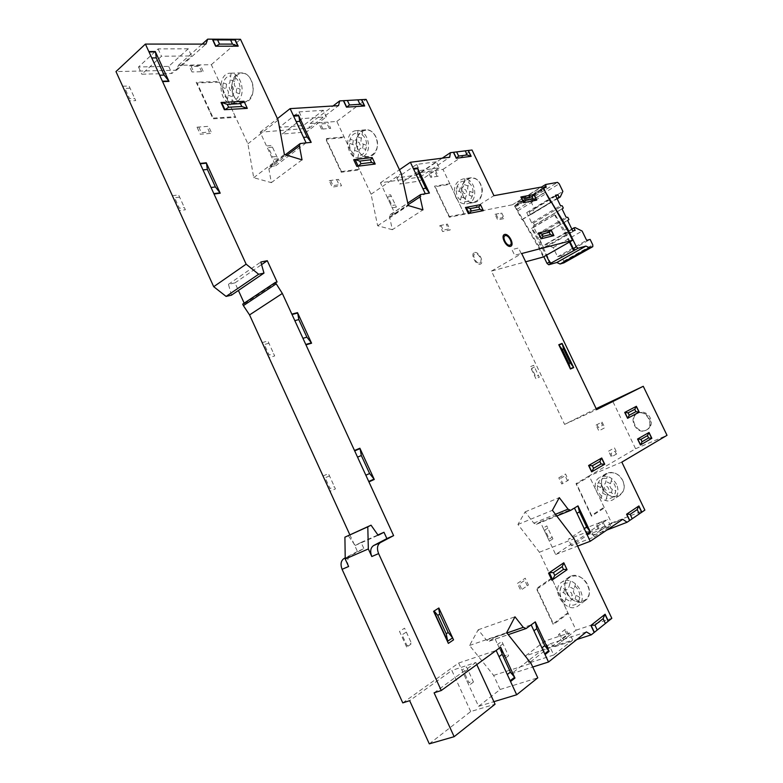 <?xml version="1.0" encoding="UTF-8"?>
<svg xmlns="http://www.w3.org/2000/svg" width="783" height="783" viewBox="0 0 783 783"><rect width="100%" height="100%" fill="white"/><g stroke="black" fill="none" stroke-linecap="round" stroke-linejoin="round"><path stroke-width="0.59" stroke-dasharray="3.92 2.94" d="M455.775 197.15C458.398 202.063 462.039 204.294 466.707 203.844C479.705 202.406 475.77 176.615 462.88 178.994C455.158 181.705 452.789 187.763 455.775 197.15M463.096 195.867C465.699 200.732 469.32 202.944 473.969 202.503C486.909 201.055 483.033 175.49 470.191 177.858C462.499 180.55 460.13 186.55 463.096 195.867C456.313 182.048 474.106 170.391 480.831 184.504C487.633 198.598 469.604 209.883 463.096 195.867M363.635 156.355C373.217 150.365 367.521 129.117 356.725 130.604C342.944 131.006 345.988 159.898 359.544 157.921L363.635 156.355M372.483 155.328C382.026 149.387 376.388 128.334 365.632 129.812C351.91 130.213 354.895 158.851 368.392 156.884L372.483 155.328M237.435 101.447C246.655 94.772 241.174 72.3 230.515 73.191C216.46 72.721 218.682 104.628 232.541 103.385L237.435 101.447M248.358 100.88C257.558 94.263 252.155 72.026 241.526 72.897C227.52 72.437 229.664 104.031 243.474 102.798L248.358 100.88M563.75 581.162L562.018 582.023C549.402 589.276 566.285 614.694 578.02 605.973C589.256 599.24 575.789 575.926 563.75 581.162M570.993 576.073L569.27 576.924C556.713 584.147 573.469 609.311 585.146 600.62C596.333 593.925 582.963 570.846 570.993 576.073M616.544 484.325C612.169 477.062 606.698 474.674 600.15 477.17C587.622 483.287 601.481 507.051 613.265 499.554C618.09 496.07 619.187 490.99 616.544 484.325M622.72 480.498C618.374 473.304 612.942 470.945 606.424 473.421C593.954 479.519 607.725 503.068 619.441 495.61C624.247 492.135 625.343 487.104 622.72 480.498M188.243 48.791L158.107 48.908L138.503 66.966L168.668 66.389L188.243 48.791L191.541 55.945L161.484 56.249L141.811 74.199L171.908 73.445L191.541 55.945M168.668 66.389L171.908 73.445M138.503 66.966L141.811 74.199M158.107 48.908L161.484 56.249M323.271 110.305L299.116 111.891L279.208 127.404L303.471 125.486L323.271 110.305L326.345 116.853L302.258 118.605L282.291 134.03L306.496 131.955L326.345 116.853M303.471 125.486L306.496 131.955M279.208 127.404L282.291 134.03M299.116 111.891L302.258 118.605M436.317 161.807L416.673 164.391L396.815 177.937L416.625 175.089L436.317 161.807L439.194 167.846L419.61 170.577L399.702 184.034L419.463 181.059L439.194 167.846M416.625 175.089L419.463 181.059M396.815 177.937L399.702 184.034M416.673 164.391L419.61 170.577M553.747 655.019L572.696 640.044L548.345 647.991L529.093 662.937L553.747 655.019L550.332 647.717L569.349 632.928L545.066 640.974L525.745 655.733L550.332 647.717M529.093 662.937L525.745 655.733M548.345 647.991L545.066 640.974M572.696 640.044L569.349 632.928M594.287 536.923L610.564 525.97L587.945 534.73L571.384 545.731L594.287 536.923L591.175 530.375L607.51 519.579L584.94 528.408L568.331 539.262L591.175 530.375M571.384 545.731L568.331 539.262M587.945 534.73L584.94 528.408M610.564 525.97L607.51 519.579M429.299 743.85L470.72 711.541L495.062 704.211M470.72 711.541L451.85 670.463L409.656 700.677M476.778 664.591L475.819 662.496L451.85 670.463M434.095 692.828L475.819 662.496M348.621 566.5C346.771 561.499 347.388 557.897 350.49 555.685L363.919 548.648L361.08 542.423L355.198 545.457L348.181 535.533M355.198 545.457L378.15 535.288M361.08 542.423L377.915 534.955M349.835 534.779L357.449 551.477L363.919 548.648M357.449 551.477L345.205 557.888M551.721 263.098L550.009 261.718L541.327 243.699L532.107 228.274L555.108 214.64L531.461 228.264L546.231 255.327M563.829 262.882L563.75 261.131L561.166 255.787L557.594 256.765L553.19 247.643L546.143 244.335L544.929 244.648L546.094 247.076L543.647 247.712L538.684 237.425L539.967 236.505L538.929 234.342L537.118 234.176L533.213 226.072L534.505 225.171L533.468 223.018L531.657 222.832L526.714 212.584L529.21 212.056L530.375 214.473L531.618 214.209L534.358 208.621L530.757 201.172L529.063 199.753L517.152 202.073L517.494 204.97L514.891 205.489L514.881 206.086L538.371 245.412L541.327 243.699M538.371 245.412L543.813 256.707M553.19 247.643L582.141 231.063M557.594 256.765L586.643 240.332M561.166 255.787L590.137 239.412M569.995 241.761L564.445 230.29L566.755 228.959M564.445 230.29L555.108 214.64M517.729 210.872L546.172 193.548M517.494 204.97L546.191 187.382M534.358 208.621L562.869 191.395M531.618 214.209L557.163 198.833M530.375 214.473L556.977 198.461M529.21 212.056L555.793 196.004M526.714 212.584L555.411 195.231M531.657 222.832L560.471 205.645M533.468 223.018L562.263 205.87M534.505 225.171L563.32 208.063M533.213 226.072L562.067 208.944M537.118 234.176L566.06 217.185M538.929 234.342L567.841 217.39M539.967 236.505L568.908 219.583M538.684 237.425L567.665 220.483M543.647 247.712L572.735 230.946M546.094 247.076L575.143 230.349M544.929 244.648L571.835 229.096M546.143 244.335L575.133 227.589M532.107 228.274L531.461 228.264M569.456 242.064L554.472 214.62M565.434 233.765L568.497 231.993M402.775 702.889L458.672 663.035L478.579 706.325L500.141 689.48L493.633 675.406L469.555 645.456L478.207 629.777L486.419 640.044L489.277 641.169L494.435 637.528L511.279 673.84L550.097 643.851L554.99 646.65L576.073 630.178L539.409 552.221L517.935 524.473L525.119 511.876L533.781 523.122L536.414 524.287L540.299 521.928L555.646 554.511L589.022 532.411L593.367 535.259L611.631 523.024L589.168 475.917L635.59 448.737L612.384 400.544M635.59 448.737L667.018 435.319M637.352 413.502L637.127 413.6C627.486 417.838 636.824 435.485 645.975 430.268C655.224 426.011 646.406 408.912 637.352 413.502M543.255 257.02L539.321 248.837L522.467 219.465L521.83 219.602L515.204 207.006L512.385 204.784L464.368 214.248L442.972 169.382L421.029 172.485L420.265 176.997L380.43 182.821L394.984 213.7L390.218 214.64L389.601 216.901L392.332 229.703L422.928 209.854M394.984 213.7L425.296 193.744M380.43 182.821L399.457 169.764M420.265 176.997L449.696 157.217M421.029 172.485L442.238 158.176M442.972 169.382L472.022 150.013M449.657 217.145L449.383 216.558L464.094 213.671L464.368 214.248L493.936 195.672M521.83 219.602L550.733 202.2M522.467 219.465L551.359 202.073M539.321 248.837L542.286 247.125M596.157 408.638L564.592 424.386L491.47 271.075L525.677 261.796M491.47 271.075L521.703 253.526M564.592 424.386L596.636 409.626M589.168 475.917L575.994 483.63L591.488 516.193L604.417 507.893L604.124 507.286L591.508 515.371L576.611 484.051L589.452 476.524L589.168 475.917L621.829 462.127M611.631 523.024L644.869 510.105M593.367 535.259L606.825 530.071M589.022 532.411L622.759 519.315M555.646 554.511L577.629 546.094M540.299 521.928L574.458 508.04M525.119 511.876L559.287 497.645M517.935 524.473L552.406 510.31M539.409 552.221L574.145 538.743M576.073 630.178L611.826 618.325M554.99 646.65L576.817 639.535M550.097 643.851L586.408 631.92M511.279 673.84L532.743 667.018M494.435 637.528L531.177 624.873M478.207 629.777L514.96 616.798M469.555 645.456L506.65 632.674M493.633 675.406L531.07 663.416M500.141 689.48L537.774 677.824M478.579 706.325L493.887 701.676M458.672 663.035L496.148 650.448M244.188 303.148L244.453 303.726L242.701 304.147M244.453 303.726L277.084 282.017M231.445 295.181L228.45 284.307L234.949 282.888L238.404 290.464M234.949 282.888L261.561 264.625M228.45 284.307L260.827 262.011M392.332 229.703L377.651 225.739L371.073 194.223L336.827 121.414L310.146 123.489L308.913 128.206L260.142 132.219L275.694 165.751L269.646 166.603L268.902 168.883L271.329 182.645L253.702 177.682L247.908 143.818L211.332 64.686L178.436 65.283L176.567 70.225L115.982 71.576M176.567 70.225L205.919 44.102M178.436 65.283L202.171 44.093M211.332 64.686L240.498 39.307M247.908 143.818L278.112 120.093M253.702 177.682L284.395 154.466M271.329 182.645L302.023 159.849M275.694 165.751L306.104 142.858M260.142 132.219L277.427 118.624M308.913 128.206L338.54 105.636M310.146 123.489L333.039 105.979M336.827 121.414L366.141 99.382M371.073 194.223L401.278 173.591M377.651 225.739L408.325 205.557M479.627 263.019C483.287 262.129 478.795 252.703 475.154 253.643C471.454 254.495 475.986 264.018 479.627 263.019M551.898 578.764L551.584 578.099L536.384 588.581L553.287 624.638L568.204 613.441L551.898 578.764L537.079 588.992L536.756 588.317M548.981 580.78L548.668 580.115M213.26 118.116L235.35 116.647L235.663 117.333L213.015 118.84L196.181 82.274L219.103 81.51L219.416 82.186L197.071 82.949L213.573 118.801M197.385 83.634L196.817 83.654M341.408 171.546L359.319 169.236L359.612 169.852L341.251 172.24L325.513 138.65L344.109 136.898L344.403 137.514L326.266 139.237L341.711 172.182M464.368 214.248L449.285 217.224L434.516 186.158L449.814 183.731L450.088 184.299L435.172 186.677L449.383 216.558M567.89 612.776L553.336 623.679L537.079 588.992M576.611 484.051L576.327 483.444M604.124 507.286L589.452 476.524M539.017 586.761L539.34 587.436M235.35 116.647L219.416 82.186M359.319 169.236L344.403 137.514M464.094 213.671L450.088 184.299M437.149 176.381L434.947 171.751L429.652 172.505L431.864 177.164M329.349 128.481L327 123.469L320.56 123.978L322.919 129.019M201.652 71.723L199.136 66.281L191.199 66.438L193.724 71.909M130.076 88.195L124.928 88.381L129.596 98.648L134.725 98.413M179.63 197.14L174.648 197.796L179.395 208.249L184.357 207.544M268.912 343.238L264.351 344.53L269.146 355.032L273.688 353.691M329.496 475.927L325.16 477.806L330.054 488.533L334.37 486.605M467.754 669.563L464.113 672.215L468.997 682.825L472.619 680.124M502.999 643.89L499.652 646.337L504.36 656.487L507.687 654.001M597.155 524.6L599.504 529.523L603.918 526.577L601.589 521.684M567.469 480.742L565.12 475.81L560.422 478.472L562.771 483.434M440.937 225.377L443.198 230.143L448.512 229.028L446.261 224.29M496.031 214.111L498.174 218.584L502.852 217.596L500.719 213.152M330.622 180.452L333.029 185.62L339.068 184.759L336.661 179.63M198.774 127.042L201.358 132.679L209.404 132.043L206.839 126.454M559.561 633.75L562.116 639.212L567.215 635.248L564.67 629.826M547.865 528.153L544.997 529.934L549.294 539.047L552.152 537.226M391.314 196.327L387.967 196.866L392.038 205.508L395.376 204.931M272.445 147.126L268.324 147.527L272.68 156.913L276.791 156.473M527.282 585.811L524.718 580.35L519.276 583.991L521.85 589.491M596.979 424.65L598.369 427.538L602.538 425.335L601.168 422.468M616.338 454.101L614.958 451.214L610.848 453.572L612.237 456.469M534.466 367.119L531.765 368.225L535.738 376.564L538.43 375.429M406.348 632.077L411.32 642.96M406.093 632.233L402.051 634.817L407.052 645.76L411.075 643.127M521.204 253.545L518.522 247.966L511.945 249.62L514.646 255.248L521.204 253.545M430.728 177.34L427.949 171.506L435.524 170.43L438.274 176.214L430.728 177.34M605.005 526.254L602.528 521.057L596.196 525.227L599.132 531.393L605.435 527.174L605.005 526.254M552.915 538.851L549.343 541.131L543.206 528.104L546.798 525.892L552.915 538.851M568.458 634.739L565.757 628.984L558.455 634.602L561.656 641.434L568.938 635.757L568.458 634.739M508.529 655.811L504.36 658.924L497.626 644.409L501.825 641.365L508.529 655.811M473.49 682.013L468.958 685.399L461.98 670.228L466.541 666.92L473.49 682.013M323.017 475.986L328.459 473.646L335.418 488.895L330.015 491.323M262.178 342.602L267.894 340.996L274.706 355.932L269.029 357.616M172.377 195.73L178.612 194.908L185.375 209.775L179.17 210.676M122.637 86.228L129.078 86.003L135.723 100.606L129.303 100.909M192.001 71.958L189.163 65.782L200.517 65.566L203.335 71.684L192.001 71.958M277.877 158.812L272.729 159.37L266.514 145.951L271.672 145.452L277.877 158.812M321.529 129.136L318.583 122.833L327.793 122.109L330.72 128.363L321.529 129.136M396.394 207.084L392.214 207.818L386.391 195.466L390.59 194.791L396.394 207.084M197.022 127.169L208.552 126.327L211.762 133.306L200.262 134.226L197.022 127.169M329.212 180.648L338.51 179.376L341.505 185.777L332.237 187.108L329.212 180.648M406.651 647.032L399.506 631.392L404.566 628.191L411.672 643.743L406.651 647.032M439.782 225.612L447.396 224.055L450.205 229.967L442.61 231.582L439.782 225.612M558.817 477.806L565.541 474.009L568.468 480.165L561.763 484.021L558.817 477.806M608.567 451.174L614.459 447.837L617.219 453.592L611.347 456.978L608.567 451.174M517.455 583.394L525.236 578.206L528.427 585.028L520.675 590.284L517.455 583.394M596.078 425.12L602.058 422.008L604.809 427.743L598.848 430.904L596.078 425.12M535.915 378.639L530.228 366.718L533.624 365.348L539.281 377.22L535.915 378.639M495.022 214.317L501.717 212.956L504.379 218.496L497.704 219.915L495.022 214.317M474.596 252.478C479.137 251.304 484.746 263.068 480.185 264.194C475.633 265.447 469.966 253.526 474.596 252.478M209.668 111.578L210.236 111.548M200.145 90.887L200.712 90.857M602.91 488.641C595.794 474.146 615.683 465.709 622.72 480.498C629.855 495.267 609.712 503.293 602.91 488.641M601.794 496.06C593.759 489.982 597.498 476.26 606.659 478.511L605.19 483.786L602.979 484.706L598.369 482.465L597.409 485.969L602 488.22L603.243 490.824L601.217 498.145M606.659 478.511L607.236 476.407M602.597 493.163L607.207 495.424M606.404 498.321L607.862 493.084L610.094 492.174L614.733 494.445L615.732 490.921L611.073 488.651L609.83 486.037L611.298 480.762C619.47 486.879 615.546 500.719 606.404 498.321L605.817 500.415M611.885 478.648L611.298 480.762M610.486 483.688L605.846 481.437M604.222 487.29L605.22 489.796L606.864 490.598L608.841 489.59L607.843 487.075L606.189 486.272L604.222 487.29M601.716 484.1L600.747 487.603M611.357 492.791L612.335 489.267M566.452 592.623C558.69 576.591 580.037 568.664 587.739 585.028C595.52 601.403 573.861 608.822 566.452 592.623M575.544 583.844L573.371 591.694L574.742 594.591L579.772 597.321L578.725 601.07L573.704 598.329L571.306 599.171L569.153 606.942M574.066 589.198L569.055 586.487M564.797 602C556.106 594.963 560.021 580.399 569.907 583.384L568.37 588.982L565.982 589.834L561.01 587.142L560.002 590.862L564.964 593.573L566.315 596.45L564.181 604.212M574.928 586.085C583.775 593.191 579.635 607.882 569.77 604.73M569.907 583.384L570.523 581.143M565.639 598.926L570.621 601.657M572.334 595.462L571.247 592.692L569.456 591.723L567.342 592.702L568.438 595.462L570.21 596.431L572.334 595.462M575.065 599.073L576.102 595.334M564.631 589.1L563.603 592.829M468.753 182.85C476.279 187.881 473.069 202.699 464.75 201.642L465.944 196.034L467.931 194.752L472.188 196.376L473.001 192.608L468.743 190.983L467.549 188.497L469.232 180.579M464.75 201.642L464.27 203.874M468.087 185.982L463.839 184.377M464.975 178.994L463.311 186.892L461.324 188.174L457.115 186.569L456.323 190.328L460.531 191.933L461.716 194.409L460.061 202.239M460.531 200.008C453.122 194.996 456.176 180.335 464.505 181.245M461.187 196.915L465.405 198.53M466.737 192.285L465.777 189.868L464.27 189.29L462.518 190.631L463.467 193.058L464.975 193.626L466.737 192.285M469.095 195.202L469.898 191.424M460.179 187.734L459.386 191.492M357.939 149.798C350.725 134.891 368.685 121.629 375.86 136.888C383.112 152.127 364.868 164.949 357.939 149.798M357.86 157.892L359.407 149.269L361.413 147.821L365.798 149.475L366.552 145.325L362.157 143.671L360.894 140.979L362.451 132.268M361.384 138.2L357.009 136.565M358.066 130.644L356.519 139.335L354.513 140.793L350.177 139.159L349.453 143.289L353.779 144.933L355.042 147.615L353.515 156.228M353.945 153.771C346.272 148.496 349.081 132.366 357.625 133.13M362 134.754C369.821 140.059 366.836 156.375 358.301 155.435M354.552 150.365L358.908 152.019M360.141 145.149L359.113 142.526L357.557 141.938L355.785 143.455L356.813 146.078L358.369 146.666L360.141 145.149M362.607 148.271L363.351 144.121M353.329 140.353L352.604 144.483M233.461 95.272C225.749 79.073 243.65 63.805 251.333 80.404C259.085 96.994 240.87 111.754 233.461 95.272M231.602 103.346L232.952 93.764L234.959 92.091L239.451 93.774L240.107 89.164L235.605 87.481L234.244 84.554L235.605 74.865M234.675 81.471L230.192 79.817M231.112 73.22L229.771 82.89L227.775 84.574L223.331 82.92L222.695 87.51L227.139 89.164L228.489 92.091L227.158 101.653M227.54 98.922C219.612 93.363 222.039 75.452 230.731 75.99M235.213 77.634C243.288 83.233 240.675 101.369 231.993 100.615M228.059 95.144L232.522 96.828M233.598 89.193L232.482 86.326L230.887 85.729L229.135 87.471L230.241 90.329L231.837 90.926L233.598 89.193M236.182 92.551L236.828 87.941M226.561 84.124L225.925 88.714M345.205 557.995L350.49 555.685M549.46 262.021L550.009 261.718M563.75 261.131L592.78 244.844M516.555 209.55L545.34 191.982M514.881 206.086L543.451 188.556M514.94 205.479L543.138 188.174M516.976 203.883L542.932 187.949M517.152 202.073L545.8 184.455M529.063 199.753L557.496 182.361M530.757 201.172L559.189 183.819M389.601 216.901L408.129 204.696M390.619 214.493L420.99 194.458M512.385 204.784L541.151 187.098M515.204 207.006L543.97 189.388M536.521 524.228L570.778 510.31M533.781 523.122L555.45 514.294M489.551 641.003L526.401 628.357M486.419 640.044L506.904 632.987M268.902 168.883L286.969 155.259M270.321 166.378L300.77 143.377M637.91 413.199C646.954 408.618 655.772 425.707 646.523 429.955C637.382 435.172 628.044 417.535 637.685 413.307L637.91 413.199M470.191 177.858L462.88 178.994M473.969 202.503L466.707 203.844M365.632 129.812L356.725 130.604M368.392 156.884L359.544 157.921M241.526 72.897L230.515 73.191M243.474 102.798L232.541 103.385M569.27 576.924L562.018 582.023M585.146 600.62L578.02 605.973M606.424 473.421L600.15 477.17M619.441 495.61L613.265 499.554M514.891 205.489L543.128 188.165M516.995 202.131L541.454 187.088M390.218 214.64L407.767 203.051M536.414 524.287L556.772 516.017M489.277 641.169L508.236 634.661M269.646 166.603L285.325 154.75M645.975 430.268L646.523 429.955C657.094 424.895 648.383 407.865 637.969 413.17L637.127 413.6"/><path stroke-width="1.17" d="M345.205 557.888L343.991 558.524C340.889 560.736 340.253 564.328 342.093 569.31L402.775 702.889L409.656 700.677L429.299 743.85L454.14 736.686L495.062 704.211L476.778 664.591M377.915 534.955L383.983 532.274L386.88 538.587L393.614 535.631L380.323 542.639C377.269 544.851 376.692 548.501 378.61 553.601L441.269 690.518L434.095 692.828L454.14 736.686M383.983 532.274L378.15 535.288L371.044 525.187L344.911 537.167L345.225 559.033L368.333 548.942L371.808 556.527L378.61 553.601M344.911 537.167L367.795 526.822L368.333 548.942M371.044 525.187L367.795 526.822M386.88 538.587L373.55 545.594C370.486 547.806 369.899 551.457 371.808 556.527M345.225 559.033L348.621 566.5L342.093 569.31M543.813 256.707L547.033 263.401L548.746 264.771L556.782 262.501L560.07 264.008L563.829 262.882M586.643 240.332L582.141 231.063L575.133 227.589L573.939 227.882L575.143 230.349L572.735 230.946L567.665 220.483L568.908 219.583L567.841 217.39L566.06 217.185L562.067 208.944L563.32 208.063L562.263 205.87L560.471 205.645L555.411 195.231L557.868 194.752L559.062 197.208L560.276 196.964L562.869 191.395L559.189 183.819L557.496 182.361L545.653 184.504L546.191 187.382L543.637 187.851L545.35 191.972L567.499 228.528L576.357 246.811L578.069 248.24L585.938 246.087L589.217 247.673L592.8 246.674L592.78 244.844L590.137 239.412L586.643 240.332M560.07 264.008L589.217 247.673M556.782 262.501L585.938 246.087M525.677 261.796L543.255 257.02L546.231 255.327L550.185 263.528L574.996 249.973L573.283 248.554L569.995 241.761M566.755 228.959L567.499 228.528M557.163 198.833L560.276 196.964M556.977 198.461L559.062 197.208M555.793 196.004L557.868 194.752M571.835 229.096L573.939 227.882M546.231 255.327L569.456 242.064L573.489 250.384M550.185 263.528L551.721 263.098L548.746 264.771M569.456 242.064L572.53 240.312L568.497 231.993L551.359 202.073L550.733 202.2L543.97 189.388L541.151 187.098L493.936 195.672L472.022 150.013L450.382 152.685L449.696 157.217L410.37 162.277L425.296 193.744L420.588 194.595L420.011 196.876L422.928 209.854L408.325 205.557L401.278 173.591L366.141 99.382L339.685 100.899L338.54 105.636L290.121 108.631L306.104 142.858L300.095 143.592L299.39 145.892L302.023 159.849L284.395 154.466L278.112 120.093L240.498 39.307L207.71 39.15L205.919 44.102L145.403 44.073L246.136 264.165L258.654 274.256L263.979 273.11L260.827 262.011L267.287 260.7L277.084 282.017L275.342 282.409L282.34 293.459L393.614 535.631M596.157 408.638L643.264 386.293L596.636 409.626L521.703 253.526L572.53 240.312M606.825 530.071L627.095 522.251L644.869 510.105L621.829 462.127L667.018 435.319L643.264 386.293M399.457 169.764L410.37 162.277M442.238 158.176L450.382 152.685M577.629 546.094L590.235 541.278L622.759 519.315L627.095 522.251M576.817 639.535L591.292 634.817L611.826 618.325L574.145 538.743L552.406 510.31L559.287 497.645L568.047 509.156L570.67 510.369L574.458 508.04L590.235 541.278M532.743 667.018L548.521 662.007L586.408 631.92L591.292 634.817M493.887 701.676L516.682 694.766L537.774 677.824L531.07 663.416L506.65 632.674L514.96 616.798L523.279 627.34L526.137 628.524L531.177 624.873L548.521 662.007M441.269 690.518L496.148 650.448L516.682 694.766M275.342 282.409L242.701 304.147L243.386 305.634L249.552 314.913L282.34 293.459M249.552 314.913L349.835 534.779M243.386 305.634L276.047 283.935M238.404 290.464L244.188 303.148M261.561 264.625L267.287 260.7M145.403 44.073L115.982 71.576L213.71 286.695L226.101 296.414L231.445 295.181L263.979 273.11M226.101 296.414L258.654 274.256M213.71 286.695L246.136 264.165M202.171 44.093L207.71 39.15M277.427 118.624L290.121 108.631M333.039 105.979L339.685 100.899M509.86 245.177C513.462 244.335 508.862 234.743 505.289 235.624C501.639 236.407 506.288 246.107 509.86 245.177M626.586 514.225L638.899 505.955L641.864 512.16L629.601 520.538L626.586 514.225M590.881 625.47L605.112 614.224L608.362 621.095L594.199 632.488L590.881 625.47M234.988 39.277L238.198 46.177L215.609 46.217L212.35 39.17M364.682 105.979L346.468 107.144L343.424 100.684L361.677 99.637L364.682 105.979M471.17 156.326L456.283 158.274L453.426 152.303L468.361 150.463L471.17 156.326M549.108 651.397L535.298 621.859L531.177 624.873L545.046 654.568L549.108 651.397M567.068 569.711L551.888 580.213L548.56 573.136L563.799 562.781L567.068 569.711M551.173 229.957L553.904 235.605L541.024 238.795L538.264 233.05L551.173 229.957M311.194 142.369L298.45 115.111L293.312 115.463L306.104 142.858L311.194 142.369L307.112 137.045L299.781 121.345L296.18 121.619M465.464 207.485L480.478 204.637L483.356 210.637L468.381 213.593L465.464 207.485M573.704 367.599L562.106 343.414L558.778 344.726L570.425 369.008L573.704 367.599M429.417 193.058L425.296 193.744L413.346 168.56L417.505 167.993L429.417 193.058L425.795 188.233L418.944 173.797L416.027 174.218M590.539 532.313L577.981 505.867L574.458 508.04L587.074 534.613L590.539 532.313M601.736 457.996L604.721 464.241L591.645 471.855L588.61 465.494L601.736 457.996M168.981 81.393L155.288 51.521L148.839 51.561L162.58 81.598L168.981 81.393M220.209 193.195L206.272 162.776L200.037 163.441L214.033 194.027L220.209 193.195M311.575 343.208L297.52 312.642L291.834 314.12L305.957 344.863L311.575 343.208M374.254 479.46L359.886 448.238L354.493 450.489L368.92 481.897L374.254 479.46M500.64 647.169L514.969 678.058L510.545 681.513L496.148 650.448L500.64 647.169L502.167 654.324L499.025 656.653M438.862 607.99L453.533 639.858L448.356 643.381L433.616 611.317L438.862 607.99M640.435 444.979L651.857 438.304L649.038 432.48L637.568 439.048L640.435 444.979M627.584 418.318L639.192 412.103L636.383 406.299L624.726 412.416L627.584 418.318M536.746 200.105L523.621 202.699L520.871 196.983L534.026 194.497L536.746 200.105M244.012 101.271L221.031 102.475L224.369 109.718L247.301 108.367L244.012 101.271L240.479 103.64L227.285 104.364L228.616 107.251L241.8 106.498L240.479 103.64M356.803 166.348L375.214 164.038L372.14 157.53L353.681 159.722L356.803 166.348M504.712 234.43C509.175 233.334 514.93 245.314 510.438 246.371C505.965 247.545 500.151 235.409 504.712 234.43M235.311 39.972L212.673 39.874M549.284 232.306L551.007 229.996L553.738 235.654L550.38 234.577L549.284 232.306L541.865 234.107L542.971 236.388L550.38 234.577M542.971 236.388L541.19 238.756L538.42 233.011L541.865 234.107M448.199 632.468L439.752 614.117L437.756 615.399L446.222 633.79L448.199 632.468L452.613 637.861L447.68 641.208L433.86 611.161M507.306 674.515L510.408 672.117L514.607 677.285L510.183 680.74M510.408 672.117L502.167 654.324M541.924 647.874L544.772 645.672L548.756 650.653L544.704 653.825M544.772 645.672L536.825 628.671L533.947 630.795M605.396 623.483L603.116 618.648L604.936 614.361L608.195 621.242M594.375 632.341L591.067 625.323L594.943 625.137L597.253 630.031M603.116 618.648L594.943 625.137M584.235 528.623L586.673 527.028L590.225 531.647L586.761 533.947M586.673 527.028L579.44 511.808L576.983 513.345M639.3 513.912L637.205 509.557L638.742 506.063L641.717 512.258M629.757 520.441L626.743 514.118L630.139 514.333L632.243 518.737M637.205 509.557L630.139 514.333M468.175 150.483L470.994 156.346L467.206 154.965L465.229 150.845M456.646 151.912L458.632 156.071L456.469 158.244L453.621 152.284M458.632 156.071L467.206 154.965M413.649 169.187L417.809 168.619L418.944 173.797M422.908 188.693L425.795 188.233M361.452 99.647L364.457 105.989L359.965 104.305L357.86 99.852M347.358 100.459L349.482 104.961L346.703 107.124L343.649 100.664M349.482 104.961L359.965 104.305M293.625 116.148L298.773 115.796L299.781 121.345M303.54 137.377L307.112 137.045M235.027 39.972L237.915 46.177L232.512 44.102L230.574 39.953M217.566 39.894L219.514 44.102L215.902 46.217L212.966 39.874M219.514 44.102L232.512 44.102M159.654 75.207L164.146 75.09L168.805 81.021L162.414 81.226M149.005 51.942L155.465 51.893L156.267 57.883L151.745 57.932M164.146 75.09L156.267 57.883M211.058 187.509L215.394 186.951L220.033 192.814L213.857 193.636M200.213 163.823L206.448 163.158L207.368 169.441L203.003 169.921M215.394 186.951L207.368 169.441M302.952 338.315L306.897 337.179L311.399 342.827L305.781 344.471M292.01 314.512L297.697 313.024L298.803 319.581L294.829 320.648M306.897 337.179L298.803 319.581M365.847 475.203L369.596 473.529L374.068 479.069L368.744 481.496M354.67 450.881L360.072 448.62L361.325 455.54L357.557 457.145M369.596 473.529L361.325 455.54M554.746 575.436L552.661 579.674L549.343 572.608L553.424 572.618L554.746 575.436L563.466 569.427L562.155 566.647L553.424 572.618M599.886 461.441L601.569 458.084L604.564 464.339L601.08 463.957L599.886 461.441L592.34 465.777L593.553 468.312L601.08 463.957M593.553 468.312L591.811 471.757L588.777 465.396L592.34 465.777M647.482 435.612L648.901 432.559L651.72 438.392L648.608 437.951L647.482 435.612L640.895 439.41L642.04 441.769L648.608 437.951M642.04 441.769L640.582 444.901L637.714 438.96L640.895 439.41M634.788 409.323L636.246 406.367L639.055 412.181L635.913 411.662L634.788 409.323L628.093 412.856L629.229 415.215L635.913 411.662M629.229 415.215L627.731 418.239L624.883 412.338L628.093 412.856M570.249 362.872L573.567 367.296L570.278 368.705L568.938 363.42L570.249 362.872L563.574 348.944L562.243 349.472L568.938 363.42M562.243 349.472L558.925 345.019L562.253 343.717L563.574 348.944M532.088 196.709L533.869 194.527L536.58 200.145L533.174 198.96L532.088 196.709L524.532 198.158L525.628 200.428L533.174 198.96M525.628 200.428L523.788 202.66L521.038 196.954L524.532 198.158M471.297 211.018L469.144 213.436L466.228 207.338L470.143 208.581L471.297 211.018L479.91 209.345L478.756 206.937L470.143 208.581M361.002 163.725L358.203 166.172L355.091 159.556L359.759 161.092L361.002 163.725L371.573 162.424L370.339 159.81L359.759 161.092M228.616 107.251L224.956 109.689L221.609 102.446L227.285 104.364M241.8 106.498L247.301 108.367M372.375 158.019L370.339 159.81M371.573 162.424L374.979 163.549M480.586 204.862L478.756 206.937M479.91 209.345L483.248 210.412M579.44 511.808L577.981 505.867M536.825 628.671L535.298 621.859M563.466 569.427L566.941 569.447M563.917 563.036L562.155 566.647M446.222 633.79L447.68 641.208M439.752 614.117L438.578 608.166M434.144 610.985L437.756 615.399M269.029 357.616L262.178 342.602M330.015 491.323L323.017 475.986M129.303 100.909L122.637 86.228M179.17 210.676L172.377 195.73M343.991 558.524L345.205 557.995M373.55 545.594L380.323 542.639M547.033 263.401L549.46 262.021M563.643 262.99L592.702 246.714M574.996 249.973L578.069 248.24M573.283 248.554L576.357 246.811M542.932 187.949L545.663 186.276M408.129 204.696L420.011 196.876M555.45 514.294L568.047 509.156M506.904 632.987L523.279 627.34M286.969 155.259L299.39 145.892M563.731 262.951L592.8 246.674M543.128 188.165L543.637 187.851M541.454 187.088L545.653 184.504M407.767 203.051L420.471 194.673M556.772 516.017L570.523 510.428M508.236 634.661L525.833 628.622M285.325 154.75L299.869 143.769"/></g></svg>

